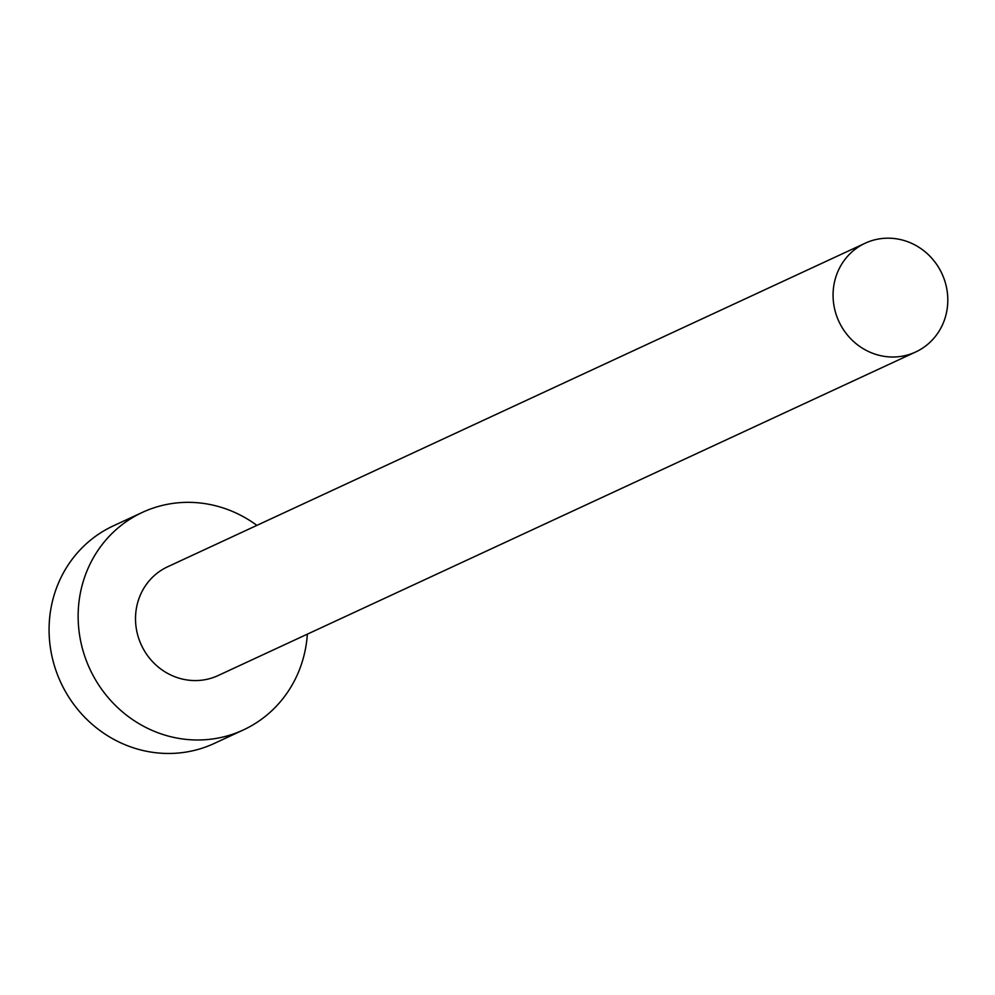 <?xml version="1.0" encoding="UTF-8"?>
<svg xmlns="http://www.w3.org/2000/svg" width="995" height="995" viewBox="0 0 995 995"><rect width="100%" height="100%" fill="white"/><g stroke="black" fill="none" stroke-linecap="round" stroke-linejoin="round"><path stroke-width="1.49" d="M940.325 270.429A59.961 56.79 65.1 0 0 865.202 243.203A59.961 56.79 65.1 0 0 840.551 324.78A59.961 56.79 65.1 0 0 915.661 351.994A59.961 56.79 65.1 0 0 940.325 270.429M865.202 243.203L167.645 566.777A59.961 56.79 65.1 0 0 142.994 648.342A59.961 56.79 65.1 0 0 218.104 675.555L915.661 351.994M256.884 525.385A119.922 113.592 65.1 0 0 142.409 512.375A119.922 113.592 65.1 0 0 93.107 675.518A119.922 113.592 65.1 0 0 243.34 729.957A119.922 113.592 65.1 0 0 307.343 634.163M142.409 512.375L113.355 525.857A119.922 113.592 65.1 0 0 64.041 689A119.922 113.592 65.1 0 0 214.273 743.439L243.34 729.957"/></g></svg>
